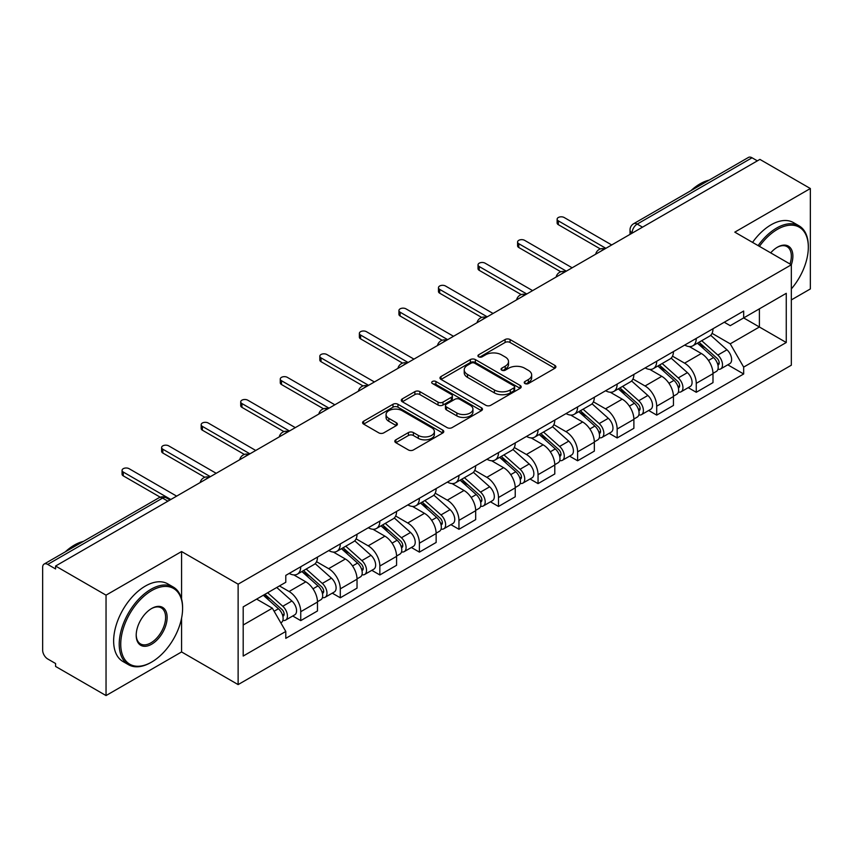 <?xml version="1.0" encoding="UTF-8"?>
<svg xmlns="http://www.w3.org/2000/svg" width="853" height="853" viewBox="0 0 853 853"><rect width="100%" height="100%" fill="white"/><g stroke="black" fill="none" stroke-linecap="round" stroke-linejoin="round"><path stroke-width="1.28" d="M524.947 383.541A2.463 1.418 0 0 0 528.423 383.541L554.866 368.272A3.519 2.037 0 0 0 555.9 366.833A3.519 2.037 0 0 0 554.866 365.404L510.073 339.537A3.519 2.037 0 0 0 505.093 339.537L478.65 354.805A2.463 1.418 0 0 0 477.936 355.808A2.463 1.418 0 0 0 478.65 356.81A2.463 1.418 0 0 0 482.137 356.81L485.56 354.837A11.26 6.504 0 0 1 501.489 354.837L505.221 356.991A11.26 6.504 0 0 1 508.516 361.587A11.26 6.504 0 0 1 505.221 366.193L501.799 368.165A2.463 1.418 0 0 0 501.074 369.168A2.463 1.418 0 0 0 501.799 370.181A2.463 1.418 0 0 0 505.285 370.181L508.708 368.197A11.26 6.504 0 0 1 524.627 368.197L528.359 370.351A11.26 6.504 0 0 1 531.664 374.957A11.26 6.504 0 0 1 528.359 379.553L524.947 381.526A2.463 1.418 0 0 0 524.222 382.528A2.463 1.418 0 0 0 524.947 383.541L524.947 381.526M395.845 439.828A3.519 2.037 0 0 0 394.811 441.257A3.519 2.037 0 0 0 395.845 442.696L408.416 449.957A3.519 2.037 0 0 0 413.396 449.957L442.76 433.004A3.519 2.037 0 0 0 443.784 431.565A3.519 2.037 0 0 0 442.76 430.125L397.956 404.269A3.519 2.037 0 0 0 392.988 404.269L363.623 421.222A3.519 2.037 0 0 0 362.589 422.651A3.519 2.037 0 0 0 363.623 424.09L378.796 432.855A3.519 2.037 0 0 0 383.775 432.855L396.346 425.604A3.519 2.037 0 0 0 397.37 424.165A3.519 2.037 0 0 0 396.346 422.725L388.819 418.375A9.415 5.438 0 0 1 386.057 414.537A9.415 5.438 0 0 1 391.868 409.515A9.415 5.438 0 0 1 402.126 410.698L431.618 427.716A9.415 5.438 0 0 1 434.38 431.565A9.415 5.438 0 0 1 428.569 436.587A9.415 5.438 0 0 1 418.301 435.403L413.396 432.567A3.519 2.037 0 0 0 408.416 432.567L395.845 439.828L395.845 442.696M238.126 584.177L181.582 551.539L106.039 595.159L55.584 566.029L759.895 159.394L810.35 188.524L734.796 232.144L791.339 264.782L238.126 584.177L238.126 684.596L791.339 365.201L791.339 264.782A21.869 12.624 -60 0 0 777.392 247.221L777.392 247.221A21.869 12.624 -60 0 0 770.685 252.861M485.805 405.271A3.519 2.037 0 0 0 490.784 405.271L520.149 388.318A3.519 2.037 0 0 0 521.183 386.878A3.519 2.037 0 0 0 520.149 385.439L475.356 359.582A3.519 2.037 0 0 0 470.376 359.582L441.012 376.536A3.519 2.037 0 0 0 439.988 377.975A3.519 2.037 0 0 0 441.012 379.404L485.805 405.271M433.409 384.074A2.463 1.418 0 0 1 435.915 384.415L435.915 381.494L481.455 407.787A3.519 2.037 0 0 1 482.489 409.216A3.519 2.037 0 0 1 481.455 410.656L452.09 427.609A3.519 2.037 0 0 1 447.111 427.609L402.317 401.752L402.317 398.873A3.519 2.037 0 0 0 401.283 400.313A3.519 2.037 0 0 0 402.317 401.752M402.317 398.873L414.889 391.623A3.519 2.037 0 0 1 419.857 391.623L438.026 402.104A3.519 2.037 0 0 0 443.006 402.104L451.344 397.295A3.519 2.037 0 0 0 452.378 395.856A3.519 2.037 0 0 0 451.344 394.427L432.428 383.498A2.463 1.418 0 0 1 431.703 382.496A2.463 1.418 0 0 1 433.228 381.184A2.463 1.418 0 0 1 435.915 381.494M106.039 595.159L106.039 695.568L55.584 666.438L55.584 663.517L47.725 658.974A7.176 4.137 -120 0 1 42.65 650.199L42.65 567.341A7.176 4.137 -120 0 1 44.132 564.057L158.989 497.757A7.176 4.137 60 0 1 162.571 498.109L47.725 564.419A7.176 4.137 -120 0 0 44.132 564.057M791.339 299.915L810.35 288.943L810.35 188.524M106.039 695.568L181.582 651.948L238.126 684.596M55.584 566.029L55.584 568.951L47.725 564.419M642.512 227.165L637.191 224.094A7.176 4.137 60 0 0 633.598 223.742L748.454 157.432A7.176 4.137 60 0 1 752.037 157.784L637.191 224.094A7.176 4.137 120 0 0 632.116 232.88L632.116 233.168M757.357 160.854L752.037 157.784M696.261 338.417A16.495 9.522 60 0 1 692.839 345.817L709.579 336.157A16.495 9.522 -120 0 0 712.991 328.757M672.516 356.17L684.596 363.154A16.495 9.522 60 0 1 696.261 383.349L712.991 373.689A16.495 9.522 -120 0 0 701.326 353.494L689.352 346.574M712.991 373.689L712.991 382.624L696.261 392.284L688.232 387.646M692.839 345.817A16.495 9.522 60 0 1 684.724 345.07M696.261 383.349L696.261 392.284M656.703 361.245A16.495 9.522 60 0 1 653.291 368.656L670.021 358.985A16.495 9.522 -120 0 0 673.443 351.585M648.685 410.485L656.703 415.112L673.443 405.452L673.443 396.528A16.495 9.522 -120 0 0 661.779 376.322L649.805 369.413M653.291 368.656A16.495 9.522 60 0 1 645.177 367.91M632.958 379.009L645.049 385.982A16.495 9.522 60 0 1 656.703 406.188L656.703 415.112M617.156 384.085A16.495 9.522 60 0 1 613.744 391.484L630.474 381.824A16.495 9.522 -120 0 0 633.886 374.424M609.138 433.313L617.156 437.952L633.886 428.291L633.886 419.356A16.495 9.522 -120 0 0 622.232 399.161L610.247 392.241M613.744 391.484A16.495 9.522 60 0 1 605.619 390.738M593.411 401.838L605.491 408.822A16.495 9.522 60 0 1 617.156 429.016L617.156 437.952M577.609 406.913A16.495 9.522 60 0 1 574.186 414.323L590.926 404.663A16.495 9.522 -120 0 0 594.338 397.253M569.58 456.152L577.609 460.78L594.338 451.12L594.338 442.195A16.495 9.522 -120 0 0 582.674 421.99L570.7 415.08M574.186 414.323A16.495 9.522 60 0 1 566.072 413.577M553.853 424.677L565.944 431.65A16.495 9.522 60 0 1 577.609 451.855L577.609 460.78M538.051 429.752A16.495 9.522 60 0 1 534.639 437.152L551.369 427.492A16.495 9.522 -120 0 0 554.791 420.092M530.033 478.991L538.051 483.619L554.791 473.959L554.791 465.024A16.495 9.522 -120 0 0 543.126 444.829L531.152 437.909M534.639 437.152A16.495 9.522 60 0 1 526.514 436.416M514.306 447.516L526.397 454.489A16.495 9.522 60 0 1 538.051 474.694L538.051 483.619M498.504 452.591A16.495 9.522 60 0 1 495.092 459.991L511.821 450.331A16.495 9.522 -120 0 0 515.233 442.92M490.486 501.82L498.504 506.458L515.233 496.787L515.233 487.863A16.495 9.522 -120 0 0 503.579 467.668L491.595 460.748M495.092 459.991A16.495 9.522 60 0 1 486.967 459.245M474.758 470.344L486.839 477.328A16.495 9.522 60 0 1 498.504 497.523L498.504 506.458M458.957 475.42A16.495 9.522 60 0 1 455.534 482.819L472.274 473.159A16.495 9.522 -120 0 0 475.686 465.759M450.928 524.659L458.957 529.286L475.686 519.626L475.686 510.702A16.495 9.522 -120 0 0 464.021 490.496L452.047 483.587M455.534 482.819A16.495 9.522 60 0 1 447.42 482.084M435.201 493.183L447.292 500.157A16.495 9.522 60 0 1 458.957 520.362L458.957 529.286M419.399 498.259A16.495 9.522 60 0 1 415.987 505.658L432.716 495.998A16.495 9.522 -120 0 0 436.139 488.598M411.381 547.487L419.399 552.126L436.139 542.465L436.139 533.53A16.495 9.522 -120 0 0 424.474 513.335L412.489 506.415M415.987 505.658A16.495 9.522 60 0 1 407.862 504.912M395.653 516.012L407.734 522.996A16.495 9.522 60 0 1 419.399 543.19L419.399 552.126M379.852 521.087A16.495 9.522 60 0 1 376.429 528.497L393.169 518.837A16.495 9.522 -120 0 0 396.581 511.427M371.823 570.326L379.852 574.954L396.581 565.294L396.581 556.369A16.495 9.522 -120 0 0 384.916 536.164L372.942 529.255M376.429 528.497A16.495 9.522 60 0 1 368.315 527.751M356.106 538.851L368.187 545.824A16.495 9.522 60 0 1 379.852 566.029L379.852 574.954M340.294 543.926A16.495 9.522 60 0 1 336.882 551.326L353.611 541.666A16.495 9.522 -120 0 0 357.034 534.266M332.275 593.155L340.294 597.793L357.034 588.133L357.034 579.198A16.495 9.522 -120 0 0 345.369 559.003L333.395 552.083M336.882 551.326A16.495 9.522 60 0 1 328.768 550.58M316.548 561.69L328.64 568.663A16.495 9.522 60 0 1 340.294 588.858L340.294 597.793M300.746 566.755A16.495 9.522 60 0 1 297.334 574.165L314.064 564.505A16.495 9.522 -120 0 0 317.476 557.094M292.728 615.994L300.746 620.621L317.476 610.961L317.476 602.037A16.495 9.522 -120 0 0 305.822 581.831L293.837 574.922M297.334 574.165A16.495 9.522 60 0 1 289.21 573.419M279.453 585.936L289.082 591.502A16.495 9.522 60 0 1 300.746 611.697L300.746 620.621M724.272 322.242L730.232 325.675L786.263 293.325L759.394 308.839L759.394 326.998L730.232 343.834L712.063 333.342M243.19 625.014L272.352 608.189L285.787 631.455L243.19 656.053L243.19 606.867L285.787 582.279L285.787 575.391L743.667 311.036L743.667 317.924L786.263 342.511L743.667 367.099L730.232 343.834M786.263 293.325L786.263 342.511M285.787 631.455L285.787 638.343L743.667 373.987L743.667 367.099M181.582 551.539L181.582 598.998M181.582 618.137L181.582 651.948M272.352 608.189L256.636 599.105M727.79 364.817L743.667 373.987M525.928 383.882L528.359 382.475A11.26 6.504 0 0 0 531.664 377.879L531.664 374.957M508.516 361.587L508.516 364.519A11.26 6.504 0 0 1 505.221 369.114L502.78 370.522M554.823 368.304L510.073 342.469A3.519 2.037 0 0 0 505.093 342.469L479.642 357.162M520.106 388.339L475.356 362.504A3.519 2.037 0 0 0 470.376 362.504L441.065 379.436M513.933 387.88A2.463 1.418 0 0 0 514.647 386.878A2.463 1.418 0 0 0 513.933 385.876L474.609 363.175A2.463 1.418 0 0 0 471.123 363.175L467.519 365.255A11.26 6.504 0 0 0 464.224 369.85A11.26 6.504 0 0 0 467.519 374.446L494.399 389.97A11.26 6.504 0 0 0 510.318 389.97L513.933 387.88L513.933 390.813A2.463 1.418 0 0 0 514.647 389.81L514.647 386.878M464.224 369.85L464.224 372.782A11.26 6.504 0 0 0 467.519 377.378L467.519 374.446M513.933 390.813L510.318 392.892A11.26 6.504 0 0 1 494.399 392.892L467.519 377.378M402.36 401.774L414.889 394.544L414.889 391.623M452.378 395.856L452.378 398.788A3.519 2.037 0 0 1 451.344 400.228L443.006 405.036A3.519 2.037 0 0 1 438.026 405.036L419.857 394.544A3.519 2.037 0 0 0 414.889 394.544M435.915 384.415L481.412 410.688M456.877 412.991A9.415 5.438 0 0 0 467.135 414.174A9.415 5.438 0 0 0 472.946 409.152A9.415 5.438 0 0 0 470.195 405.303L459.799 399.311A3.519 2.037 0 0 0 454.83 399.311L446.492 404.119A3.519 2.037 0 0 0 445.458 405.559A3.519 2.037 0 0 0 446.492 406.998L456.877 412.991L456.877 415.923A9.415 5.438 0 0 0 467.135 417.096A9.415 5.438 0 0 0 472.946 412.074L472.946 409.152M445.458 405.559L445.458 408.48A3.519 2.037 0 0 0 446.492 409.92L446.492 406.998M456.877 415.923L446.492 409.92M434.38 431.565L434.38 434.486A9.415 5.438 0 0 1 428.569 439.508A9.415 5.438 0 0 1 418.301 438.335L413.396 435.499A3.519 2.037 0 0 0 408.416 435.499L395.888 442.728M386.057 414.537L386.057 417.469A9.415 5.438 0 0 0 388.819 421.307L388.819 418.375M396.293 425.626L388.819 421.307M442.707 433.025L397.956 407.19A3.519 2.037 0 0 0 392.988 407.19L363.666 424.122L363.623 421.222M697.402 343.183L713.524 357.567A8.967 5.171 60 0 1 716.339 371.428L712.991 373.358M697.829 343.567L705.42 347.949M699.034 342.245L716.968 358.249A4.308 2.484 60 0 1 718.311 364.903A4.308 2.484 60 0 1 717.917 365.052M701.71 340.699L717.831 355.072A8.967 5.171 60 0 1 720.646 368.933A8.967 5.171 60 0 1 717.938 369.221M710.698 335.304L726.959 349.805A8.967 5.171 60 0 1 729.773 363.666L720.646 368.933M600.352 248.937L558.342 224.68A4.126 2.378 180 0 1 557.126 222.996L557.126 219.189A4.126 2.378 -0 0 0 558.342 220.874L605.875 248.319M611.708 244.95L564.164 217.504A4.126 2.378 -0 0 0 559.675 216.993A4.126 2.378 -0 0 0 557.126 219.189M657.855 366.022L673.966 380.395A8.967 5.171 60 0 1 676.781 394.257L673.443 396.187M658.281 366.395L665.862 370.778M659.476 365.084L677.41 381.078A4.308 2.484 60 0 1 678.764 387.731A4.308 2.484 60 0 1 678.37 387.891M662.163 363.527L678.284 377.911A8.967 5.171 60 0 1 681.089 391.772A8.967 5.171 60 0 1 678.391 392.06M671.151 358.132L687.411 372.644A8.967 5.171 60 0 1 690.216 386.505L681.089 391.772M618.297 388.851L634.419 403.234A8.967 5.171 60 0 1 637.234 417.096L633.886 419.026M618.724 389.235L626.315 393.617M619.928 387.912L637.863 403.917A4.308 2.484 60 0 1 639.206 410.57A4.308 2.484 60 0 1 638.822 410.73M622.615 386.366L638.726 400.75A8.967 5.171 60 0 1 641.541 414.611A8.967 5.171 60 0 1 638.833 414.899M631.593 380.971L647.853 395.472A8.967 5.171 60 0 1 650.668 409.333L641.541 414.611M560.805 271.766L518.784 247.509A4.126 2.378 180 0 1 517.579 245.824L517.579 242.028A4.126 2.378 -0 0 0 518.784 243.702L566.328 271.147M572.15 267.789L524.616 240.343A4.126 2.378 -0 0 0 520.127 239.821A4.126 2.378 -0 0 0 517.579 242.028M521.247 294.605L479.237 270.348A4.126 2.378 180 0 1 478.032 268.663L478.032 264.856A4.126 2.378 -0 0 0 479.237 266.541L526.77 293.986M532.603 290.617L485.069 263.172A4.126 2.378 -0 0 0 480.57 262.66A4.126 2.378 -0 0 0 478.032 264.856M791.339 288.911A43.748 25.259 120 0 0 808.324 247.221A43.748 25.259 120 0 0 777.392 229.361A43.748 25.259 120 0 0 759.437 246.368M758.125 245.611A44.814 25.878 -60 0 1 776.635 228.05A44.814 25.878 -60 0 1 799.037 225.821A44.814 25.878 -60 0 1 808.324 246.346L808.324 247.221M789.995 264.014A20.792 12.006 120 0 0 787.031 246.634A20.792 12.006 120 0 0 777.008 247.445M691.005 190.592A44.814 25.878 -60 0 1 700.068 183.843A44.814 25.878 -60 0 1 709.12 180.132M752.549 242.391A44.814 25.878 -60 0 1 771.048 224.819A44.814 25.878 -60 0 1 793.461 222.601L799.037 225.821M151.674 590.617A43.748 25.259 120 0 0 120.742 644.196A43.748 25.259 120 0 0 151.674 662.056L150.906 662.493A44.814 25.878 -60 0 1 128.504 664.711A44.814 25.878 -60 0 1 121.627 628.8A44.814 25.878 -60 0 1 150.906 589.306A44.814 25.878 -60 0 1 173.319 587.077A44.814 25.878 -60 0 1 182.595 607.603L182.595 608.477A43.748 25.259 120 0 0 151.674 590.617M151.674 608.477L151.674 608.477A21.869 12.624 -60 0 1 167.135 617.401A21.869 12.624 -60 0 1 151.674 644.196A21.869 12.624 -60 0 1 136.203 635.261A21.869 12.624 -60 0 1 151.674 608.477L151.674 608.477M136.213 634.813A20.792 12.006 120 0 0 140.51 643.908A20.792 12.006 120 0 0 150.906 642.874A20.792 12.006 120 0 0 164.49 624.545A20.792 12.006 120 0 0 161.302 607.89A20.792 12.006 120 0 0 151.28 608.701M65.286 551.848A44.814 25.878 -60 0 1 74.339 545.099A44.814 25.878 -60 0 1 83.402 541.388M128.504 664.711L122.917 661.491A44.814 25.878 -60 0 1 116.051 625.58A44.814 25.878 -60 0 1 145.33 586.086A44.814 25.878 -60 0 1 167.742 583.857L173.319 587.077M150.906 662.493L151.674 662.056A43.748 25.259 120 0 0 182.595 608.477M578.75 411.69L594.872 426.073A8.967 5.171 60 0 1 597.676 439.935L594.338 441.865M579.176 412.074L586.768 416.445M580.371 410.751L598.305 426.756A4.308 2.484 60 0 1 599.659 433.409A4.308 2.484 60 0 1 599.264 433.559M583.057 409.195L599.179 423.578A8.967 5.171 60 0 1 601.994 437.44A8.967 5.171 60 0 1 599.286 437.728M592.046 403.8L608.306 418.311A8.967 5.171 60 0 1 611.121 432.172L601.994 437.44M539.203 434.518L555.314 448.902A8.967 5.171 60 0 1 558.129 462.763L554.781 464.693M539.629 434.902L547.21 439.284M540.823 433.58L558.758 449.584A4.308 2.484 60 0 1 560.112 456.238A4.308 2.484 60 0 1 559.717 456.398M543.51 432.034L559.621 446.418A8.967 5.171 60 0 1 562.436 460.279A8.967 5.171 60 0 1 559.728 460.567M552.499 426.639L568.748 441.15A8.967 5.171 60 0 1 571.563 455.012L562.436 460.279M499.645 457.357L515.766 471.741A8.967 5.171 60 0 1 518.581 485.602L515.233 487.532M500.071 457.741L507.663 462.113M501.276 456.419L519.21 472.423A4.308 2.484 60 0 1 520.554 479.077A4.308 2.484 60 0 1 520.17 479.226M503.952 454.873L520.074 469.246A8.967 5.171 60 0 1 522.889 483.107A8.967 5.171 60 0 1 520.181 483.395M512.941 449.478L529.201 463.979A8.967 5.171 60 0 1 532.016 477.84L522.889 483.107M481.7 317.444L439.679 293.187A4.126 2.378 180 0 1 438.474 291.502L438.474 287.696A4.126 2.378 -0 0 0 439.679 289.38L487.223 316.826M493.055 313.456L445.511 286.011A4.126 2.378 -0 0 0 441.022 285.488A4.126 2.378 -0 0 0 438.474 287.696M442.153 340.272L400.132 316.015A4.126 2.378 180 0 1 398.927 314.33L398.927 310.524A4.126 2.378 -0 0 0 400.132 312.209L447.665 339.654M453.497 336.285L405.964 308.839A4.126 2.378 -0 0 0 401.475 308.328A4.126 2.378 -0 0 0 398.927 310.524M402.595 363.111L360.584 338.854A4.126 2.378 180 0 1 359.369 337.17L359.369 333.363A4.126 2.378 -0 0 0 360.584 335.048L408.118 362.493M413.95 359.124L366.417 331.678A4.126 2.378 -0 0 0 361.917 331.167A4.126 2.378 -0 0 0 359.369 333.363M460.098 480.196L476.209 494.569A8.967 5.171 60 0 1 479.023 508.431L475.686 510.361M460.524 480.57L468.105 484.952M461.718 479.258L479.653 495.252A4.308 2.484 60 0 1 481.007 501.905A4.308 2.484 60 0 1 480.612 502.065M464.405 477.701L480.527 492.085A8.967 5.171 60 0 1 483.342 505.946A8.967 5.171 60 0 1 480.634 506.234M473.394 472.306L489.654 486.818A8.967 5.171 60 0 1 492.469 500.679L483.342 505.946M363.047 385.94L321.027 361.683A4.126 2.378 180 0 1 319.822 359.998L319.822 356.202A4.126 2.378 -0 0 0 321.027 357.876L368.571 385.321M374.403 381.963L326.859 354.517A4.126 2.378 -0 0 0 322.37 353.995A4.126 2.378 -0 0 0 319.822 356.202M420.54 503.025L436.661 517.408A8.967 5.171 60 0 1 439.476 531.27L436.128 533.2M420.977 503.409L428.558 507.791M422.171 502.086L440.105 518.091A4.308 2.484 60 0 1 441.459 524.744A4.308 2.484 60 0 1 441.065 524.904M424.858 500.54L440.969 514.924A8.967 5.171 60 0 1 443.784 528.785A8.967 5.171 60 0 1 441.076 529.073M433.846 495.145L450.096 509.646A8.967 5.171 60 0 1 452.911 523.507L443.784 528.785M323.49 408.779L281.479 384.522A4.126 2.378 180 0 1 280.274 382.837L280.274 379.031A4.126 2.378 -0 0 0 281.479 380.715L329.013 408.16M334.845 404.791L287.312 377.346A4.126 2.378 -0 0 0 282.812 376.834A4.126 2.378 -0 0 0 280.274 379.031M380.992 525.864L397.114 540.248A8.967 5.171 60 0 1 399.929 554.098L396.581 556.039M381.419 526.237L389.011 530.619M382.624 524.926L400.558 540.93A4.308 2.484 60 0 1 401.902 547.583A4.308 2.484 60 0 1 401.507 547.733M385.3 523.369L401.422 537.753A8.967 5.171 60 0 1 404.237 551.614A8.967 5.171 60 0 1 401.528 551.902M394.289 517.974L410.549 532.485A8.967 5.171 60 0 1 413.364 546.346L404.237 551.614M283.942 431.618L241.932 407.361A4.126 2.378 180 0 1 240.717 405.676L240.717 401.87A4.126 2.378 -0 0 0 241.932 403.554L289.466 431M295.298 427.63L247.754 400.185A4.126 2.378 -0 0 0 243.265 399.662A4.126 2.378 -0 0 0 240.717 401.87M341.445 548.692L357.556 563.076A8.967 5.171 60 0 1 360.371 576.937L357.023 578.867M341.872 549.076L349.453 553.458M343.066 547.754L361 563.758A4.308 2.484 60 0 1 362.354 570.412A4.308 2.484 60 0 1 361.96 570.572M345.753 546.208L361.864 560.592A8.967 5.171 60 0 1 364.679 574.453A8.967 5.171 60 0 1 361.971 574.741M354.741 540.813L370.991 555.324A8.967 5.171 60 0 1 373.806 569.175L364.679 574.453M244.395 454.446L202.374 430.189A4.126 2.378 180 0 1 201.169 428.505L201.169 424.698A4.126 2.378 -0 0 0 202.374 426.383L249.918 453.828M255.74 450.459L208.207 423.013A4.126 2.378 -0 0 0 203.718 422.502A4.126 2.378 -0 0 0 201.169 424.698M301.887 571.531L318.009 585.915A8.967 5.171 60 0 1 320.824 599.776L317.476 601.706M302.314 571.915L309.906 576.287M303.519 570.593L321.453 586.597A4.308 2.484 60 0 1 322.797 593.251A4.308 2.484 60 0 1 322.413 593.4M306.206 569.047L322.317 583.42A8.967 5.171 60 0 1 325.132 597.281A8.967 5.171 60 0 1 322.423 597.569M315.183 563.652L331.444 578.153A8.967 5.171 60 0 1 334.259 592.014L325.132 597.281M204.837 477.285L162.827 453.028A4.126 2.378 180 0 1 161.622 451.344L161.622 447.537A4.126 2.378 -0 0 0 162.827 449.222L210.36 476.667M216.193 473.298L168.659 445.852A4.126 2.378 -0 0 0 164.16 445.341A4.126 2.378 -0 0 0 161.622 447.537M263.321 595.245L278.451 608.743A8.967 5.171 60 0 1 281.266 622.605L280.829 622.861M263.481 595.159L270.348 599.126M264.952 594.306L281.895 609.426A4.308 2.484 60 0 1 283.249 616.079A4.308 2.484 60 0 1 282.855 616.239M267.639 592.76L282.769 606.259A8.967 5.171 60 0 1 285.584 620.12A8.967 5.171 60 0 1 282.876 620.408M276.767 587.482L291.897 600.992A8.967 5.171 60 0 1 294.711 614.853L285.584 620.12M160.215 497.192L123.269 475.857A4.126 2.378 180 0 1 122.064 474.172L122.064 470.366A4.126 2.378 -0 0 0 123.269 472.05L170.813 499.495M176.646 496.137L129.102 468.692A4.126 2.378 -0 0 0 124.613 468.169A4.126 2.378 -0 0 0 122.064 470.366M632.372 233.018L632.116 232.88A7.176 4.137 0 0 1 630.015 229.947L630.015 234.383M340.294 588.858L357.034 579.198M379.852 566.029L396.581 556.369M419.399 543.19L436.139 533.53M458.957 520.362L475.686 510.702M498.504 497.523L515.233 487.863M538.051 474.694L554.791 465.024M577.609 451.855L594.338 442.195M617.156 429.016L633.886 419.356M656.703 406.188L673.443 396.528M300.746 611.697L317.476 602.037M289.082 591.502L305.822 581.831M328.64 568.663L345.369 559.003M368.187 545.824L384.916 536.164M407.734 522.996L424.474 513.335M447.292 500.157L464.021 490.496M486.839 477.328L503.579 467.668M526.397 454.489L543.126 444.829M565.944 431.65L582.674 421.99M605.491 408.822L622.232 399.161M645.049 385.982L661.779 376.322M684.596 363.154L701.326 353.494M604.287 249.236A7.176 4.137 120 0 0 601.12 251.059M564.739 272.064A7.176 4.137 120 0 0 561.573 273.898M525.181 294.903A7.176 4.137 120 0 0 522.025 296.727M485.634 317.732A7.176 4.137 120 0 0 482.467 319.566M446.087 340.571A7.176 4.137 120 0 0 442.92 342.405M406.529 363.41A7.176 4.137 120 0 0 403.362 365.233M366.982 386.238A7.176 4.137 120 0 0 363.815 388.072M327.435 409.077A7.176 4.137 120 0 0 324.268 410.901M287.877 431.906A7.176 4.137 120 0 0 284.71 433.74M248.33 454.745A7.176 4.137 120 0 0 245.163 456.568M208.772 477.584A7.176 4.137 120 0 0 205.605 479.407M167.892 501.18L162.571 498.109A7.176 4.137 120 0 1 166.154 497.757A7.176 7.176 0 0 0 158.989 497.757M528.359 382.475L528.359 379.553M501.799 370.181L501.799 368.165M505.221 369.114L505.221 366.193M478.65 356.81L478.65 354.805M505.093 342.469L505.093 339.537M510.073 342.469L510.073 339.537M554.866 368.272L554.866 365.404M441.012 379.404L441.012 376.536M470.376 362.504L470.376 359.582M475.356 362.504L475.356 359.582M520.149 388.318L520.149 385.439M494.399 392.892L494.399 389.97M510.318 392.892L510.318 389.97M419.857 394.544L419.857 391.623M438.026 405.036L438.026 402.104M443.006 405.036L443.006 402.104M451.344 400.228L451.344 397.295M481.455 410.656L481.455 407.787M408.416 435.499L408.416 432.567M413.396 435.499L413.396 432.567M418.301 438.335L418.301 435.403M396.346 425.604L396.346 422.725M392.988 407.19L392.988 404.269M397.956 407.19L397.956 404.269M442.76 433.004L442.76 430.125M713.524 357.567L708.491 360.467M719.207 362.93L717.586 363.868M726.959 349.805L717.831 355.072M558.342 220.874L558.342 224.68M673.966 380.395L668.944 383.306M679.649 385.769L678.039 386.697M687.411 372.644L678.284 377.911M634.419 403.234L629.397 406.135M640.102 408.598L638.492 409.536M647.853 395.472L638.726 400.75M518.784 243.702L518.784 247.509M479.237 266.541L479.237 270.348M594.872 426.073L589.839 428.974M600.555 431.437L598.934 432.364M608.306 418.311L599.179 423.578M555.314 448.902L550.292 451.802M560.997 454.265L559.387 455.203M568.748 441.15L559.621 446.418M515.766 471.741L510.734 474.641M521.45 477.104L519.829 478.043M529.201 463.979L520.074 469.246M439.679 289.38L439.679 293.187M400.132 312.209L400.132 316.015M360.584 335.048L360.584 338.854M476.209 494.569L471.187 497.47M481.902 499.943L480.282 500.871M489.654 486.818L480.527 492.085M321.027 357.876L321.027 361.683M436.661 517.408L431.639 520.309M442.344 522.772L440.734 523.71M450.096 509.646L440.969 514.924M281.479 380.715L281.479 384.522M397.114 540.248L392.081 543.148M402.797 545.611L401.177 546.538M410.549 532.485L401.422 537.753M241.932 403.554L241.932 407.361M357.556 563.076L352.534 565.976M363.239 568.439L361.629 569.377M370.991 555.324L361.864 560.592M202.374 426.383L202.374 430.189M318.009 585.915L312.987 588.815M323.692 591.278L322.071 592.206M331.444 578.153L322.317 583.42M162.827 449.222L162.827 453.028M278.451 608.743L274.122 611.249M284.145 614.117L282.524 615.045M291.897 600.992L282.769 606.259M123.269 472.05L123.269 475.857M604.894 248.884A7.176 7.176 0 0 0 595.693 254.194M565.347 271.712A7.176 7.176 0 0 0 556.145 277.033M525.8 294.552A7.176 7.176 0 0 0 516.598 299.861M486.242 317.391A7.176 7.176 0 0 0 477.04 322.701M446.695 340.219A7.176 7.176 0 0 0 437.493 345.529M407.137 363.058A7.176 7.176 0 0 0 397.946 368.368M367.59 385.887A7.176 7.176 0 0 0 358.388 391.207M328.042 408.726A7.176 7.176 0 0 0 318.841 414.036M288.485 431.554A7.176 7.176 0 0 0 279.283 436.875M248.937 454.393A7.176 7.176 0 0 0 239.736 459.703M209.39 477.232A7.176 7.176 0 0 0 200.188 482.542M169.992 499.965L166.154 497.757M633.598 223.742A7.176 7.176 0 0 0 630.015 229.947"/></g></svg>
